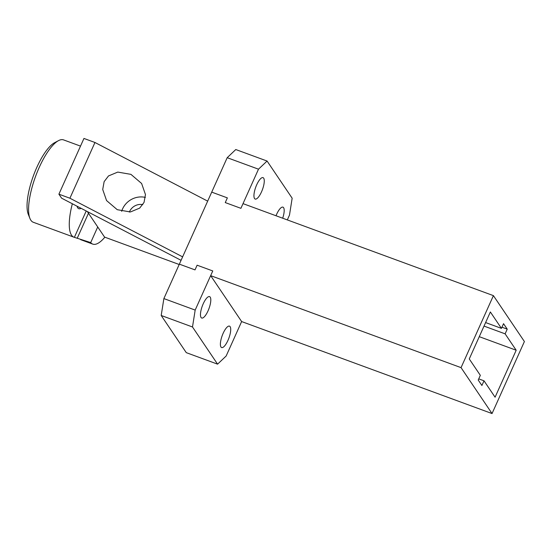 <?xml version="1.0" encoding="UTF-8"?>
<svg xmlns="http://www.w3.org/2000/svg" width="552" height="552" viewBox="0 0 552 552"><rect width="100%" height="100%" fill="white"/><g stroke="black" fill="none" stroke-linecap="round" stroke-linejoin="round"><path stroke-width="0.83" d="M478.743 378.872L484.014 380.811L481.903 385.503L478.218 380.038L480.33 375.339L469.262 358.945L490.369 311.977L501.437 328.378L485.608 322.561M484.028 326.094L505.121 333.843L516.189 350.237L495.082 397.205L484.014 380.811M241.638 321.561L492.039 413.558L461.051 367.639L210.657 275.648L241.638 321.561L226.161 355.999L217.585 364.154L192.496 326.984L195.173 310.086L212.762 270.949L197.112 265.202L195.008 269.893L179.352 264.146L195.008 269.893L197.112 265.202L212.762 270.949L210.657 275.648M492.039 413.558L524.4 341.543L493.412 295.63L461.051 367.639M505.121 333.843L507.233 329.144L503.541 323.679L501.437 328.378M493.412 295.63L243.018 203.633L240.907 208.325L258.495 169.188L267.078 161.039L292.16 198.209L289.483 215.101L287.323 219.91M225.257 202.577L240.907 208.325L225.257 202.577L227.369 197.878L225.257 202.577M267.078 161.039L235.78 149.537L227.196 157.693L211.72 192.13L227.369 197.878L211.72 192.13L163.875 298.584L195.173 310.086M516.189 350.237L479.267 336.672M507.233 329.144L501.961 327.205M145.383 197.409A19.306 17.892 -34 0 0 122.558 208.939A19.306 17.892 -34 0 0 121.668 211.319M104.135 181.649L102.713 189.481L106.564 200.569L117.252 209.691L130.417 211.968L139.684 208.111L144.037 202.405L145.466 194.573L141.616 183.478L130.927 174.356L117.762 172.086L108.496 175.943L104.135 181.649M142.802 204.647A11.406 10.571 -34 0 0 129.368 212.071M182.629 256.866L69.911 198.223L94.958 142.492L207.676 201.135M69.911 198.223L58.905 194.18L83.952 138.442L94.958 142.492M181.07 260.33L61.603 198.175L58.905 194.18M87.333 211.561L104.556 237.084L179.193 264.505M282.686 218.206A11.406 3.56 110.2 0 0 283.597 207.69A11.406 3.56 110.2 0 0 282.962 207.152A11.406 3.56 110.2 0 0 276.014 215.756M254.534 198.52A11.406 3.56 110.2 0 0 255.169 199.058A11.406 3.56 110.2 0 0 261.993 190.75A11.406 3.56 110.2 0 0 263.677 178.172A11.406 3.56 110.2 0 0 263.042 177.64A11.406 3.56 110.2 0 0 256.218 185.941A11.406 3.56 110.2 0 0 254.534 198.52M227.196 157.693L258.495 169.188M220.979 347.022A11.406 3.56 110.2 0 0 221.621 347.553A11.406 3.56 110.2 0 0 228.445 339.245A11.406 3.56 110.2 0 0 230.129 326.667A11.406 3.56 110.2 0 0 229.487 326.135A11.406 3.56 110.2 0 0 222.663 334.436A11.406 3.56 110.2 0 0 220.979 347.022M201.059 317.503A11.406 3.56 110.2 0 0 201.701 318.035A11.406 3.56 110.2 0 0 208.525 309.734A11.406 3.56 110.2 0 0 210.208 297.148A11.406 3.56 110.2 0 0 209.567 296.617A11.406 3.56 110.2 0 0 202.743 304.918A11.406 3.56 110.2 0 0 201.059 317.503M217.585 364.154L186.279 352.652L161.198 315.482L192.496 326.984M163.875 298.584L161.198 315.482M80.502 146.114L63.57 139.897A43.877 13.703 110.2 0 0 58.505 140.636A43.877 13.703 110.2 0 0 35.576 176.357A43.877 13.703 110.2 0 0 29.918 218.426A43.877 13.703 110.2 0 0 30.85 220.22A43.877 13.703 110.2 0 0 33.306 222.27L73.996 237.215A43.877 13.703 -69.8 0 1 71.539 235.173A43.877 13.703 -69.8 0 1 72.346 203.771M58.505 140.636L54.565 142.72A40.365 12.606 110.2 0 0 33.479 175.584A40.365 12.606 110.2 0 0 28.276 214.286L29.918 218.426M104.859 237.194A43.877 13.703 -69.8 0 1 92.777 244.115A43.877 13.703 -69.8 0 1 90.7 242.583L74.375 237.332A43.877 13.703 -69.8 0 1 73.996 237.215M77.038 206.207A19.306 6.031 110.2 0 0 77.701 207.787A19.306 6.031 110.2 0 0 78.784 208.69A19.306 6.031 110.2 0 0 81.096 208.318M97.725 226.962L90.7 242.583M77.211 238.298L88.472 213.244M86.215 210.981L74.375 237.332M80.592 239.637L92.777 244.115"/></g></svg>
